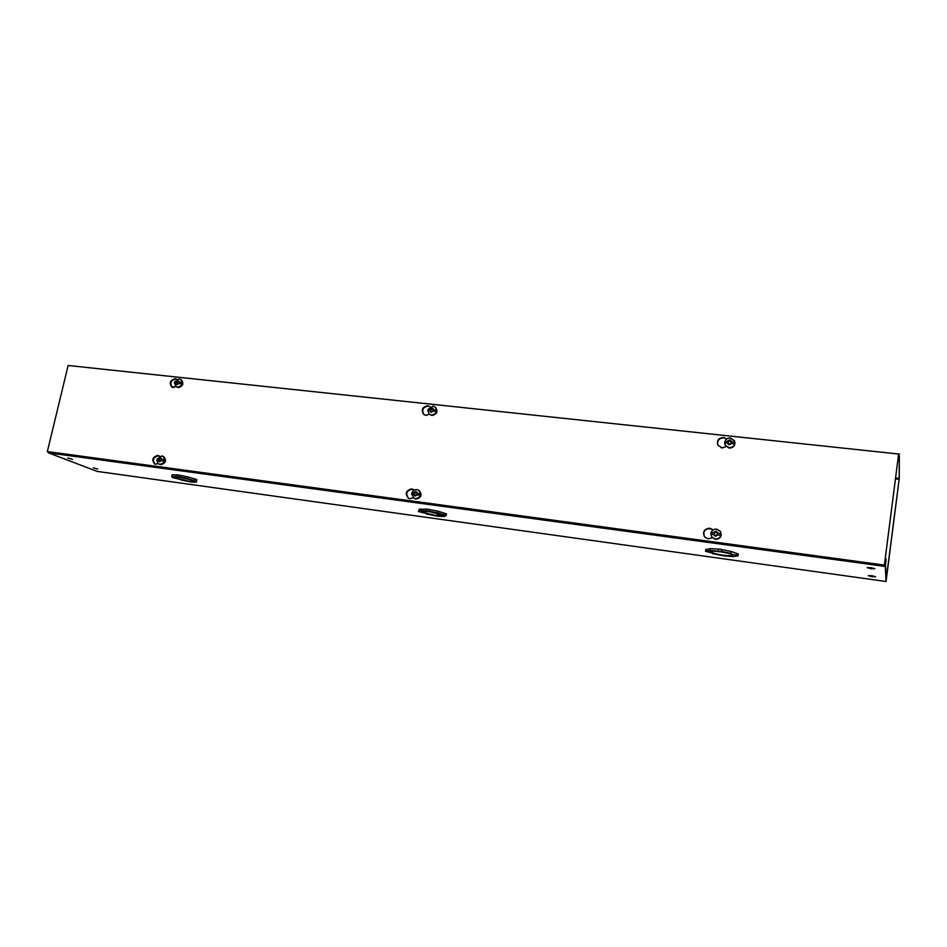 <?xml version="1.0" encoding="UTF-8"?>
<svg xmlns="http://www.w3.org/2000/svg" width="947" height="947" viewBox="0 0 947 947"><rect width="100%" height="100%" fill="white"/><g stroke="black" fill="none" stroke-linecap="round" stroke-linejoin="round"><path stroke-width="1.42" d="M176.047 386.636L171.904 387.122C168.933 383.05 170.01 380.221 175.136 378.646L176.888 379.368M176.722 379.238L175.799 379.001C170.874 380.374 169.691 383.133 172.247 387.276M158.504 463.699L154.823 464.184C151.402 460.064 152.372 457.129 157.735 455.389L159.617 456.276M158.978 455.803L158.421 455.685C153.248 457.2 152.171 460.076 155.178 464.302M429.405 414.241L425.854 415.295L423.747 414.455C420.942 409.909 422.255 406.997 427.701 405.707L429.879 406.594L428.162 406.074C422.883 407.222 421.486 410.075 423.996 414.62M413.294 497.755L409.838 498.678L408.275 498.146C404.748 493.482 405.896 490.392 411.72 488.877L414.253 490.144M413.59 489.587L412.205 489.161C406.523 490.534 405.292 493.576 408.524 498.276M726.183 446.641L721.945 447.86L717.85 445.161C716.607 440.521 718.501 437.94 723.544 437.419L726.787 438.946M726.669 439.029L723.721 437.774C718.797 438.248 716.867 440.769 717.956 445.339M712.357 537.742L708.119 538.879L704.556 536.878C702.39 531.788 704.118 528.888 709.753 528.177L713.127 529.929M713.091 529.953L709.954 528.438C704.414 529.113 702.65 531.965 704.663 537.008M884.415 564.85L898.632 454.039L68.137 365.495L47.35 451.553L884.427 565.087L898.632 454.039M47.35 451.553L884.427 565.087M93.327 467.83L97.766 469.073L93.327 467.83M67.793 458.005L72.446 459.319L67.793 458.005M871.891 575.717L868.269 575.681L872.009 576.711L875.644 576.747L871.891 575.717M870.92 567.667L867.156 567.667L871.051 568.745L874.827 568.745L870.92 567.667M181.717 479.798L172.129 477.477L172.804 477.477L172.07 476.329L179.113 476.791L179.457 475.216L176.852 474.743L176.497 476.317M427.724 513.854L418.314 511.522L420.137 510.516L429.157 511.202L429.476 509.51L426.671 509.119M710.274 551.556L710.854 551.805C711.375 551.118 714.369 551.107 719.838 551.77L710.001 550.456L721.531 551.45L721.815 549.603L719.957 549.106L718.501 549.106L718.24 550.941M886.191 579.363L899.129 479.277L895.495 478.874M886.333 579.375L885.457 564.862L886.132 559.156L885.196 559.026M47.764 451.707L48.51 452.867L97.245 471.417M895.602 477.986L899.224 478.401L899.129 479.277M899.224 478.401L899.354 455.969L899.129 479.584L886.049 581.505L885.256 566.436L886.132 559.156M97.103 471.405L886.037 581.494L96.949 471.369M186.748 478.59L196.349 481.029L196.692 479.466L187.695 476.909M196.668 481.857L196.621 479.821M176.829 474.861L172.449 474.767L172.094 476.329M179.113 476.791L187.364 478.424L187.707 476.862L179.457 475.216M429.393 511.664L441.219 514.706L436.721 513.108L438.023 512.99L446.155 515.535L446.463 513.842L438.236 511.297M419.142 509.806L418.314 511.522M426.576 509.107L419.225 509.344M429.157 511.202L437.916 512.954L438.236 511.262L429.476 509.51M720.904 551.817L720.892 551.912C727.071 552.882 730.918 553.888 732.433 554.942L728.882 553.403L738.021 555.818L738.293 553.983L731.131 551.509M707.184 549.438L705.775 549.438L705.491 551.261L706.912 551.272L709.93 550.456L710.203 548.621L707.196 549.438M718.501 549.142L710.203 548.621M721.531 551.45L730.859 553.332L731.131 551.474L721.815 549.603M711.99 529.124L707.788 528.568M413.815 489.753L410.359 489.303M159.51 456.182L156.811 455.827M897.827 460.644L898.786 460.751M172.484 387.359L173.81 387.501M425.096 415.141L426.647 415.307M721.058 447.694L722.869 447.895M897.874 460.289L898.798 460.396M179.977 477.3L187.364 478.424M179.954 477.371L191.933 480.141M186.737 478.637L191.898 480.247M187.47 478.46L187.814 476.886M194.265 480.449L194.62 478.886M196.349 481.029L195.65 481.029L196.242 482.141L193.685 480.981L189.447 481.254M189.436 481.325L193.342 481.206L192.348 480.437L193.579 481.502M193.555 481.514L196.218 482.153L191.768 482.13L181.102 479.999M181.09 480.058L181.8 479.809M181.694 479.857L176.544 478.259L188.394 481.112L181.777 479.88M172.07 476.329L172.413 474.767M175.645 477.856L174.781 476.968L179.184 477.264L175.124 476.921M175.609 477.998L175.041 477.276M429.382 511.735L437.916 512.954M438.023 512.99L438.343 511.285M444.19 514.967L444.51 513.274M446.155 515.535L444.131 516.506L441.527 515.618M441.491 515.63L435.833 515.405L441.527 514.884L442.498 515.476L441.48 515.843M441.444 515.843L444.084 516.494M444.084 516.506L437.988 516.269L426.552 514.043M426.552 514.079L427.807 513.866M427.713 513.937L422.634 512.268L434.945 515.286L427.795 513.949M420.137 510.516L420.456 508.835M422.48 511.238L422.315 512.09L421.865 511.546L422.824 511.179L428.482 511.617L422.54 511.226M420.184 510.516L420.504 508.823M720.892 551.912L730.859 553.332M730.966 553.356L731.238 551.509M736.174 555.309L736.446 553.462M738.021 555.818L733.345 556.587L730.788 555.759M732.552 555.108L730.764 555.913M732.576 555.25C732.007 555.936 728.989 555.948 723.52 555.273L723.603 555.285M730.729 555.759L723.591 555.38M730.705 555.913L733.274 556.564M733.262 556.587L725.082 556.055L712.712 553.711M712.7 553.735L714.701 553.581M714.618 553.557L711.019 552.137C712.594 553.19 716.406 554.184 722.478 555.131L714.689 553.687M714.606 553.675L705.491 551.261M709.93 550.456L712.546 551.13L710.226 551.876M710.001 550.456L710.286 548.609M721.069 533.907L720.833 535.505L716.915 534.664L715.376 535.789L714.239 534.309L710.842 534.167L711.09 532.581L714.476 532.723L716.015 531.598L717.151 533.078L721.069 533.907L717.151 533.078M714.476 532.723L711.09 532.581C712.108 530.107 713.979 528.959 716.701 529.113L720.241 531.22C722.016 535.884 720.347 538.5 715.257 539.08L711.884 537.138L710.866 534.167M717.412 533.421L716.263 531.942L714.736 533.066M177.432 383.961L176.32 383.085L174.556 383.275M174.852 381.972L177.48 382.257L174.852 381.972L174.579 382.99M179.397 382.079L182.049 382.742L178.545 381.984L179.397 382.079L177.918 380.398L175.763 381.688M176.32 383.085L177.042 384.269L178.249 383.298L181.753 384.056L182.049 382.742M176.615 381.771L177.823 380.801L178.545 381.984M178.308 381.594L177.48 382.257M160.031 461.118L156.953 460.147C157.297 462.61 158.078 463.935 159.285 464.137L160.812 464.669C165.772 463.083 166.684 460.372 163.559 456.537L162.848 456.229C165.974 460.064 165.05 462.775 160.102 464.361L159.285 464.137M157.403 458.952L160.043 459.295L157.403 458.952L157.119 460.088M161.949 459.283L164.636 459.911L161.097 459.177L161.949 459.283L160.457 457.531L158.291 458.798M158.847 460.254L159.57 461.485L160.789 460.514L164.34 461.248L164.636 459.911M159.155 458.916L160.374 457.946L161.097 459.177M160.812 458.691L160.043 459.295M431.382 411.803L430.305 410.655L427.843 410.797L428.091 409.246L430.577 409.222L431.927 408.181L432.826 409.471L436.508 410.276L432.826 409.471M430.305 410.655L431.205 411.945L432.554 410.891L436.236 411.708L436.508 410.276M430.577 409.222L428.115 409.376M432.353 408.796L431.181 409.708M415.425 495.459L414.265 494.31L411.815 494.275L412.063 492.736L414.549 492.854L415.911 491.813L416.81 493.162L420.539 493.943L416.81 493.162M414.265 494.31L415.165 495.66L416.526 494.618L420.255 495.399L420.539 493.943M414.549 492.854L412.087 492.819M416.289 492.381L415.177 493.233M734.801 442.557L734.576 444.119L730.705 443.243L729.19 444.38L728.054 442.959L724.668 443.042L724.905 441.48L728.29 441.409L729.806 440.284L730.942 441.693L734.801 442.557L730.942 441.693M728.29 441.409L724.905 441.491C725.911 439.053 727.758 437.881 730.433 437.988L734.434 440.746C735.417 444.995 733.617 447.327 729.048 447.742L725.201 445.161L724.68 443.042M731.179 442.166L730.042 440.757L728.527 441.882M48.51 452.867L885.256 566.436M885.54 563.69L884.616 563.572M899.354 455.969L898.443 455.874M720.336 531.362L720.442 531.504C722.218 536.156 720.549 538.772 715.459 539.352L711.99 537.28M713.292 532.569L716.086 531.113L718.335 533.232M718.098 534.83L715.305 536.274L713.055 534.155M716.749 529.148L720.442 531.504C722.218 536.168 720.56 538.796 715.47 539.352L711.884 537.138L710.948 533.09M178.237 387.583L178.308 387.607C183.091 386.21 184.085 383.594 181.268 379.759C183.978 383.547 182.972 386.151 178.237 387.583M179.397 379.013L180.581 379.38C183.292 383.168 182.274 385.772 177.539 387.205L176.402 386.85L174.414 383.097M179.101 383.393L176.947 384.671L175.467 383.002M161.653 460.633L159.475 461.887L157.995 460.135M161.996 455.992L162.848 456.229L161.807 455.945L157.261 458.798M435.407 407.234L435.656 407.411C438.165 411.637 436.922 414.312 431.915 415.449L429.713 414.466M429.583 409.116L432.01 407.755L433.821 409.578M433.134 406.192L435.17 407.032C437.692 411.247 436.449 413.934 431.441 415.07L429.453 414.277L427.807 410.702M433.548 410.998L431.122 412.371L429.311 410.548M418.941 490.333L419.201 490.475C422.386 494.819 421.297 497.66 415.934 499.022L414.218 498.359M413.543 492.724L415.993 491.375L417.816 493.292M417.165 489.646L418.704 490.179C421.889 494.523 420.799 497.364 415.425 498.726L413.957 498.229L411.779 494.204M417.532 494.748L415.082 496.098L413.271 494.18M734.517 440.935L734.612 441.124C735.594 445.362 733.795 447.694 729.237 448.109L725.295 445.35M727.118 441.278L729.877 439.81L732.114 441.823M731.877 443.374L729.119 444.853L726.882 442.829M730.504 438.059L734.612 441.124C735.594 445.386 733.807 447.718 729.249 448.132L725.39 445.54L724.751 442.071M426.268 510.729L426.588 509.024M718.217 550.965L718.501 549.106M69.273 365.601L899.638 454.134M171.703 476.554L172.058 474.992M418.917 510.978L419.237 509.285M706.912 551.166L707.196 549.343M181.268 379.759L179.149 378.93L174.721 381.759M176.402 386.85L177.089 387.228M163.559 456.537C166.79 460.42 165.891 463.13 160.86 464.681L160.007 464.444M428.091 409.246L432.957 406.121L435.656 407.411C438.212 411.673 436.981 414.36 431.974 415.473L429.453 414.277M412.063 492.736C413.022 490.522 414.679 489.481 417.035 489.599L419.201 490.475C422.433 494.843 421.356 497.696 415.97 499.033L413.957 498.229"/></g></svg>
